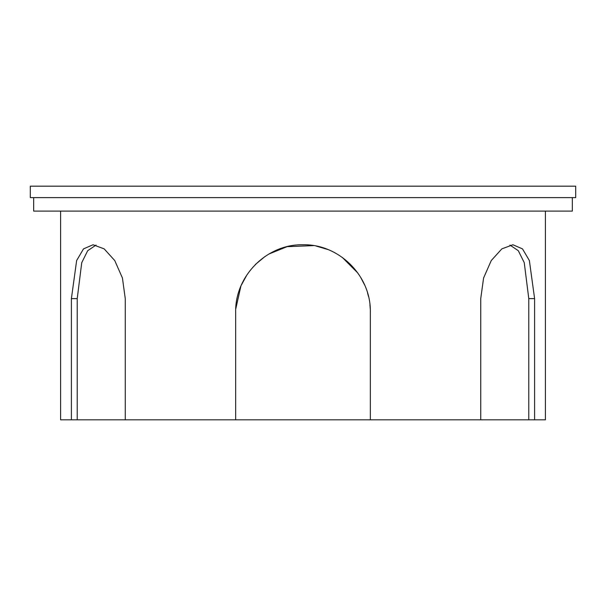 <?xml version="1.0" encoding="UTF-8"?>
<svg xmlns="http://www.w3.org/2000/svg" width="606" height="606" viewBox="0 0 606 606"><rect width="100%" height="100%" fill="white"/><g stroke="black" fill="none" stroke-linecap="round" stroke-linejoin="round"><path stroke-width="0.91" d="M125.26 419.822L71.394 419.822L71.394 298.622L76.636 260.55L83.507 248.877L93.074 244.756L104.171 248.877L114.739 260.55L122.427 277.987L125.26 298.622L125.26 419.822L235.666 419.822L235.666 312.09C234.939 275.988 266.769 243.968 303.008 244.756C339.209 243.998 371.13 275.972 370.334 312.09L370.334 419.822L480.74 419.822L480.74 298.622L483.588 277.995L491.261 260.55L501.829 248.877L512.926 244.756L522.493 248.877L529.371 260.55L534.606 298.622L534.606 419.822L545.4 419.822L545.4 211.093M235.734 309.045L240.87 286.221M241.362 285.062L247.112 274.571M255.421 264.443L265.019 256.49M268.897 254.028L287.092 246.665L313.628 245.612M316.256 246.081L327.937 249.543M342.36 257.467L357.858 273.056M360.509 277.078L364.645 285.009M367.531 292.865L368.486 296.432M369.933 304.75L370.251 308.727M33.663 197.624L33.663 211.093L572.337 211.093L572.337 197.624M534.606 419.822L528.78 419.822L528.78 298.622L524.251 262.656L518.312 250.71L509.941 245.074M60.6 211.093L60.6 419.822L71.394 419.822M528.78 419.822L480.74 419.822M370.334 419.822L235.666 419.822M96.043 245.074L87.681 250.717L81.742 262.663L77.22 298.622L71.394 298.622M77.22 419.822L77.22 298.622M30.3 197.624L575.7 197.624L575.7 186.178L30.3 186.178L30.3 197.624M528.78 298.622L534.606 298.622"/></g></svg>
